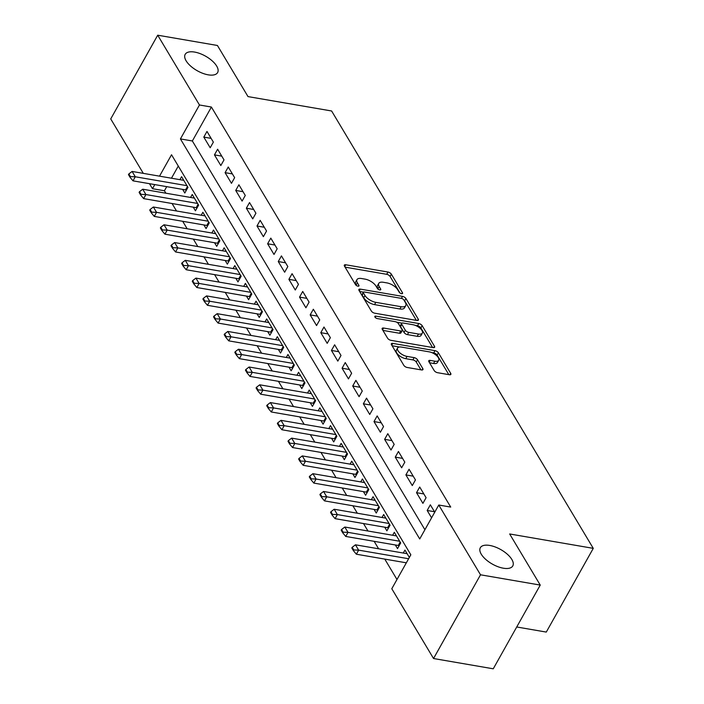 <?xml version="1.0" encoding="UTF-8"?>
<svg xmlns="http://www.w3.org/2000/svg" width="704" height="704" viewBox="0 0 704 704"><rect width="100%" height="100%" fill="white"/><g stroke="black" fill="none" stroke-linecap="round" stroke-linejoin="round"><path stroke-width="1.06" d="M401.544 293.674A1.998 0.898 29.3 0 0 402.556 293.427A1.998 0.898 29.3 0 0 402.45 292.732L391.362 274.19A2.851 1.285 29.3 0 0 387.974 272.043L345.761 264.774A2.851 1.285 29.3 0 0 344.318 265.126A2.851 1.285 29.3 0 0 344.467 266.121L355.555 284.662A1.998 0.898 29.3 0 0 357.931 286.167A1.998 0.898 29.3 0 0 358.943 285.921A1.998 0.898 29.3 0 0 358.838 285.226L357.403 282.823A9.134 4.118 29.3 0 1 356.946 279.646A9.134 4.118 29.3 0 1 361.566 278.529L365.086 279.136A9.134 4.118 29.3 0 1 375.927 286.009L377.362 288.411A1.998 0.898 29.3 0 0 379.738 289.916A1.998 0.898 29.3 0 0 380.75 289.67A1.998 0.898 29.3 0 0 380.644 288.974L379.21 286.581A9.134 4.118 29.3 0 1 378.752 283.404A9.134 4.118 29.3 0 1 383.372 282.286L386.892 282.894A9.134 4.118 29.3 0 1 397.734 289.766L399.168 292.169A1.998 0.898 29.3 0 0 401.544 293.674M489.746 545.45A18.603 8.386 29.3 0 0 480.33 547.721A18.603 8.386 29.3 0 0 485.769 559.434A18.603 8.386 29.3 0 0 503.36 568.207A18.603 8.386 29.3 0 0 512.776 565.937A18.603 8.386 29.3 0 0 507.329 554.224A18.603 8.386 29.3 0 0 489.746 545.45M194.594 52.07A18.603 8.386 29.3 0 0 185.178 54.349A18.603 8.386 29.3 0 0 190.626 66.053A18.603 8.386 29.3 0 0 208.208 74.835A18.603 8.386 29.3 0 0 217.624 72.556A18.603 8.386 29.3 0 0 212.177 60.852A18.603 8.386 29.3 0 0 194.594 52.07M434.183 370.559A2.851 1.285 29.3 0 0 437.571 372.706L449.407 374.739A2.851 1.285 29.3 0 0 450.85 374.396A2.851 1.285 29.3 0 0 450.71 373.402L438.39 352.81A2.851 1.285 29.3 0 0 435.002 350.662L392.797 343.394A2.851 1.285 29.3 0 0 391.354 343.746A2.851 1.285 29.3 0 0 391.494 344.74L403.814 365.332A2.851 1.285 29.3 0 0 407.202 367.479L421.511 369.943A2.851 1.285 29.3 0 0 422.954 369.591A2.851 1.285 29.3 0 0 422.805 368.597L417.534 359.788A2.851 1.285 29.3 0 0 414.146 357.632L407.053 356.418A7.63 3.441 29.3 0 1 399.837 352.818A7.63 3.441 29.3 0 1 397.602 348.014A7.63 3.441 29.3 0 1 401.465 347.081L429.255 351.859A7.63 3.441 29.3 0 1 436.471 355.458A7.63 3.441 29.3 0 1 438.706 360.263A7.63 3.441 29.3 0 1 434.843 361.196L430.206 360.404A2.851 1.285 29.3 0 0 428.762 360.747A2.851 1.285 29.3 0 0 428.903 361.742L434.183 370.559M143.308 173.369L110.73 118.923L157.714 35.2L217.43 45.478L248.01 96.598L331.619 110.986L593.27 548.354L509.661 533.966L540.241 585.077L480.515 574.798L433.541 658.522L391.794 588.738L410.837 554.796L171.53 154.766L159.518 176.158M157.714 35.2L199.461 104.984L180.418 138.926L419.725 538.956L438.768 505.023L480.515 574.798M438.768 505.023L450.718 507.074L211.402 107.043L199.461 104.984M416.944 320.47A2.851 1.285 29.3 0 0 418.387 320.118A2.851 1.285 29.3 0 0 418.238 319.123L405.926 298.531A2.851 1.285 29.3 0 0 402.53 296.384L360.325 289.124A2.851 1.285 29.3 0 0 358.882 289.467A2.851 1.285 29.3 0 0 359.031 290.462L371.351 311.054A2.851 1.285 29.3 0 0 374.739 313.201L416.944 320.47M422.154 325.67L434.474 346.262A2.851 1.285 29.3 0 1 434.623 347.257A2.851 1.285 29.3 0 1 433.171 347.609L390.966 340.34A2.851 1.285 29.3 0 1 387.578 338.193L382.307 329.375A2.851 1.285 29.3 0 1 382.166 328.39A2.851 1.285 29.3 0 1 383.61 328.038L400.726 330.986A2.851 1.285 29.3 0 0 402.169 330.634A2.851 1.285 29.3 0 0 402.028 329.639L398.526 323.796A2.851 1.285 29.3 0 0 395.138 321.649L377.318 318.578A1.998 0.898 29.3 0 1 375.434 317.636A1.998 0.898 29.3 0 1 374.845 316.378A1.998 0.898 29.3 0 1 375.857 316.14L418.766 323.523A2.851 1.285 29.3 0 1 422.154 325.67L420.886 327.932L432.599 347.503M395.34 544.975L397.522 548.61L400.69 542.951L394.31 532.286L392.638 535.26M384.71 527.199L386.883 530.834L390.06 525.175L383.671 514.51L382.008 517.475M374.07 509.414L376.244 513.049L379.421 507.39L373.041 496.725L371.369 499.699M363.431 491.638L365.614 495.273L368.782 489.614L362.402 478.949L360.738 481.923M352.801 473.854L354.974 477.488L358.151 471.838L351.762 461.164L350.099 464.138M342.162 456.078L344.335 459.712L347.512 454.054L341.132 443.388L339.46 446.362M331.531 438.302L333.705 441.936L336.873 436.278L330.493 425.612L328.83 428.586M320.892 420.517L323.066 424.151L326.242 418.502L319.862 407.827L318.19 410.802M310.253 402.741L312.426 406.375L315.603 400.717L309.223 390.051L307.551 393.026M299.622 384.956L301.796 388.599L304.964 382.941L298.584 372.275L296.921 375.241M288.983 367.18L291.157 370.814L294.334 365.156L287.954 354.49L286.282 357.465M278.344 349.404L280.518 353.038L283.694 347.38L277.314 336.714L275.642 339.689M267.714 331.619L269.887 335.254L273.064 329.604L266.675 318.93L265.012 321.904M257.074 313.843L259.248 317.478L262.425 311.819L256.045 301.154L254.373 304.128M246.435 296.067L248.618 299.702L251.786 294.043L245.406 283.378L243.734 286.352M235.805 278.282L237.978 281.917L241.155 276.258L234.766 265.593L233.103 268.567M225.166 260.506L227.339 264.141L230.516 258.482L224.136 247.817L222.464 250.791M214.535 242.722L216.709 246.365L219.877 240.706L213.497 230.032L211.834 233.006M203.896 224.946L206.07 228.58L209.246 222.922L202.866 212.256L201.194 215.23M193.257 207.17L195.43 210.804L198.607 205.146L192.227 194.48L190.555 197.454M213.365 142.111L206.985 131.446L203.808 137.104L210.197 147.77L213.365 142.111M224.004 159.887L217.624 149.222L214.447 154.88L220.827 165.546L224.004 159.887M234.643 177.672L228.254 167.006L225.086 172.656L231.466 183.33L234.643 177.672M245.274 195.448L238.894 184.782L235.717 190.441L242.097 201.106L245.274 195.448M255.913 213.233L249.533 202.558L246.356 208.217L252.736 218.882L255.913 213.233M266.543 231.009L260.163 220.343L256.995 226.002L263.375 236.667L266.543 231.009M277.182 248.785L270.802 238.119L267.626 243.778L274.006 254.443L277.182 248.785M287.822 266.57L281.442 255.904L278.265 261.554L284.645 272.228L287.822 266.57M298.452 284.346L292.072 273.68L288.895 279.338L295.284 290.004L298.452 284.346M309.091 302.13L302.711 291.456L299.534 297.114L305.914 307.78L309.091 302.13M319.73 319.906L313.342 309.241L310.174 314.89L316.554 325.565L319.73 319.906M330.361 337.682L323.981 327.017L320.804 332.675L327.193 343.341L330.361 337.682M341 355.467L334.62 344.793L331.443 350.451L337.823 361.117L341 355.467M351.639 373.243L345.25 362.578L342.082 368.236L348.462 378.902L351.639 373.243M362.27 391.019L355.89 380.354L352.713 386.012L359.093 396.678L362.27 391.019M372.909 408.804L366.529 398.138L363.352 403.788L369.732 414.462L372.909 408.804M383.539 426.58L377.159 415.914L373.991 421.573L380.371 432.238L383.539 426.58M394.178 444.365L387.798 433.69L384.622 439.349L391.002 450.014L394.178 444.365M404.818 462.141L398.438 451.475L395.261 457.134L401.641 467.799L404.818 462.141M415.448 479.917L409.068 469.251L405.891 474.91L412.28 485.575L415.448 479.917M426.087 497.702L419.707 487.027L416.53 492.686L422.91 503.36L426.087 497.702M211.402 107.043L192.359 140.976L424.908 529.716M434.755 512.186L430.346 504.812L427.17 510.47L431.578 517.836M166.725 186.648L164.428 190.758L165.889 193.204M172.058 203.518L176.519 210.989M182.697 221.294L187.158 228.765M193.327 239.078L197.798 246.541M203.966 256.854L208.428 264.326M214.597 274.639L219.067 282.102M225.236 292.415L229.706 299.878M235.875 310.191L240.337 317.662M246.506 327.976L250.976 335.438M257.145 345.752L261.615 353.223M267.784 363.528L272.246 370.999M278.414 381.313L282.885 388.775M289.054 399.089L293.524 406.56M299.693 416.874L304.154 424.336M310.323 434.65L314.794 442.112M320.962 452.426L325.424 459.897M331.593 470.21L336.063 477.673M342.232 487.986L346.702 495.458M352.871 505.762L357.333 513.234M363.502 523.547L367.972 531.01M374.141 541.323L378.611 548.794M384.78 559.108L396.977 579.498M178.288 166.056L171.459 178.218M182.626 189.385L184.8 193.019L187.968 187.37L181.588 176.695L179.925 179.67M403.278 553.036L404.95 550.062L409.358 557.436M516.718 626.982L546.286 632.078L593.27 548.354M540.241 585.077L493.258 668.8L433.541 658.522M164.428 190.758L152.478 188.707L149.477 183.682M154.783 184.598L152.478 188.707M192.359 140.976L180.418 138.926M203.808 137.104L211.121 138.362M214.447 154.88L221.76 156.138M225.086 172.656L232.39 173.914M235.717 190.441L243.03 191.699M246.356 208.217L253.669 209.475M256.995 226.002L264.299 227.26M267.626 243.778L274.938 245.036M278.265 261.554L285.578 262.812M288.895 279.338L296.208 280.597M299.534 297.114L306.847 298.373M310.174 314.89L317.486 316.149M320.804 332.675L328.117 333.934M331.443 350.451L338.756 351.71M342.082 368.236L349.386 369.494M352.713 386.012L360.026 387.27M363.352 403.788L370.665 405.046M373.991 421.573L381.295 422.831M384.622 439.349L391.934 440.607M395.261 457.134L402.574 458.383M405.891 474.91L413.204 476.168M416.53 492.686L423.843 493.944M427.17 510.47L434.482 511.729M378.752 283.404L377.485 285.666A9.134 4.118 29.3 0 0 377.942 288.842L379.21 286.581M356.946 279.646L355.678 281.908A9.134 4.118 29.3 0 0 356.136 285.085L357.403 282.823M399.986 292.987L390.086 276.452A2.851 1.285 29.3 0 0 386.698 274.305L345.074 267.142M363.449 292.142L359.638 291.482M416.363 320.364L404.65 300.793A2.851 1.285 29.3 0 0 403.735 299.798M401.412 298.382L364.373 292.01A1.998 0.898 29.3 0 0 363.361 292.248L362.085 294.518A1.998 0.898 29.3 0 0 362.19 295.214L363.704 297.739A9.134 4.118 29.3 0 0 374.546 304.612L399.872 308.977L401.139 306.715A9.134 4.118 29.3 0 0 405.759 305.598A9.134 4.118 29.3 0 0 405.302 302.421L403.788 299.886A1.998 0.898 29.3 0 0 401.412 298.382L402.53 296.384M363.361 292.248A1.998 0.898 29.3 0 0 363.458 292.943L364.971 295.478A9.134 4.118 29.3 0 0 375.813 302.35L401.139 306.715M399.872 308.977A9.134 4.118 29.3 0 0 404.492 307.859L405.759 305.598M382.923 330.396L399.458 333.247A2.851 1.285 29.3 0 0 400.902 332.895L402.169 330.634M396.695 322.203L401.949 323.11M415.386 325.424L417.498 325.785L418.766 323.523M418.484 334.039A7.63 3.441 29.3 0 0 422.347 333.106A7.63 3.441 29.3 0 0 420.121 328.302A7.63 3.441 29.3 0 0 412.905 324.702L403.11 323.022A2.851 1.285 29.3 0 0 401.667 323.365A2.851 1.285 29.3 0 0 401.808 324.359L405.31 330.202A2.851 1.285 29.3 0 0 408.698 332.358L418.484 334.039L417.217 336.301A7.63 3.441 29.3 0 0 421.08 335.368L422.347 333.106M401.667 323.365L400.4 325.626A2.851 1.285 29.3 0 0 400.541 326.621L401.808 324.359M417.217 336.301L407.431 334.62A2.851 1.285 29.3 0 1 404.043 332.473L400.541 326.621M420.886 327.932A2.851 1.285 29.3 0 0 417.498 325.785M438.706 360.263L437.43 362.525A7.63 3.441 29.3 0 1 433.567 363.458L429.519 362.762M397.602 348.014L396.334 350.275A7.63 3.441 29.3 0 0 398.57 355.08A7.63 3.441 29.3 0 0 405.786 358.679L407.053 356.418M420.93 369.838L416.266 362.05A2.851 1.285 29.3 0 0 412.878 359.902L405.786 358.679M448.826 374.642L437.122 355.071A2.851 1.285 29.3 0 0 433.734 352.924L431.737 352.581M399.37 347.01L392.11 345.761M183.762 180.33L132.097 171.442L135.291 176.774L133.003 180.849L185.557 189.895A2.904 1.311 -150.7 0 1 186.331 190.098L186.419 190.133M130.434 176.607L128.841 173.941L128.462 174.618L130.055 177.285L130.434 176.607L135.291 176.774L186.956 185.671M132.097 171.442L128.841 173.941M130.055 177.285L133.003 180.849M194.401 198.114L142.736 189.218L145.922 194.55L143.642 198.625L196.196 207.671A2.904 1.311 -150.7 0 1 196.97 207.882L197.058 207.909M141.073 194.383L139.471 191.717L139.093 192.394L140.686 195.061L141.073 194.383L145.922 194.55L197.595 203.447M142.736 189.218L139.471 191.717M140.686 195.061L143.642 198.625M205.04 215.89L153.375 207.002L156.561 212.335L154.273 216.41L206.826 225.447A2.904 1.311 -150.7 0 1 207.601 225.658L207.689 225.694M151.703 212.159L150.11 209.493L149.732 210.179L151.325 212.846L151.703 212.159L156.561 212.335L208.226 221.223M153.375 207.002L150.11 209.493M151.325 212.846L154.273 216.41M215.67 233.675L164.006 224.778L167.2 230.111L164.912 234.186L217.466 243.232A2.904 1.311 -150.7 0 1 218.24 243.443L218.328 243.47M162.342 229.944L160.75 227.278L160.362 227.955L161.964 230.622L162.342 229.944L167.2 230.111L218.865 239.008M164.006 224.778L160.75 227.278M161.964 230.622L164.912 234.186M226.31 251.451L174.645 242.563L177.83 247.896L175.551 251.962L228.105 261.008A2.904 1.311 -150.7 0 1 228.879 261.219L228.967 261.246M172.982 247.72L171.38 245.054L171.002 245.731L172.594 248.398L172.982 247.72L177.83 247.896L229.504 256.784M174.645 242.563L171.38 245.054M172.594 248.398L175.551 251.962M236.949 269.227L185.275 260.339L188.47 265.672L186.182 269.746L238.735 278.793A2.904 1.311 -150.7 0 1 239.51 278.995L239.598 279.03M183.612 265.505L182.019 262.838L181.641 263.516L183.234 266.182L183.612 265.505L188.47 265.672L240.134 274.56M185.275 260.339L182.019 262.838M183.234 266.182L186.182 269.746M247.579 287.012L195.914 278.115L199.109 283.448L196.821 287.522L249.374 296.569A2.904 1.311 -150.7 0 1 250.149 296.78L250.237 296.806M194.251 283.281L192.658 280.614L192.271 281.292L193.873 283.958L194.251 283.281L199.109 283.448L250.774 292.345M195.914 278.115L192.658 280.614M193.873 283.958L196.821 287.522M258.218 304.788L206.554 295.9L209.739 301.233L207.46 305.307L260.014 314.345A2.904 1.311 -150.7 0 1 260.788 314.556L260.876 314.591M204.89 301.057L203.289 298.39L202.91 299.068L204.503 301.734L204.89 301.057L209.739 301.233L261.404 310.121M206.554 295.9L203.289 298.39M204.503 301.734L207.46 305.307M268.849 322.564L217.184 313.676L220.378 319.009L218.09 323.083L270.644 332.13A2.904 1.311 -150.7 0 1 271.418 332.332L271.506 332.367M215.521 318.842L213.928 316.175L213.55 316.853L215.142 319.519L215.521 318.842L220.378 319.009L272.043 327.906M217.184 313.676L213.928 316.175M215.142 319.519L218.09 323.083M279.488 340.349L227.823 331.452L231.018 336.794L228.73 340.859L281.283 349.906A2.904 1.311 -150.7 0 1 282.058 350.117L282.146 350.143M226.16 336.618L224.567 333.951L224.18 334.629L225.782 337.295L226.16 336.618L231.018 336.794L282.682 345.682M227.823 331.452L224.567 333.951M225.782 337.295L228.73 340.859M290.127 358.125L238.462 349.237L241.648 354.57L239.369 358.644L291.914 367.69A2.904 1.311 -150.7 0 1 292.688 367.893L292.776 367.928M236.79 354.394L235.198 351.727L234.819 352.414L236.412 355.08L236.79 354.394L241.648 354.57L293.313 363.458M238.462 349.237L235.198 351.727M236.412 355.08L239.369 358.644M300.758 375.91L249.093 367.013L252.287 372.346L249.999 376.42L302.553 385.466A2.904 1.311 -150.7 0 1 303.327 385.678L303.415 385.704M247.43 372.178L245.837 369.512L245.458 370.19L247.051 372.856L247.43 372.178L252.287 372.346L303.952 381.242M249.093 367.013L245.837 369.512M247.051 372.856L249.999 376.42M311.397 393.686L259.732 384.798L262.926 390.13L260.638 394.196L313.192 403.242A2.904 1.311 -150.7 0 1 313.966 403.454L314.054 403.489M258.069 389.954L256.467 387.288L256.089 387.966L257.682 390.632L258.069 389.954L262.926 390.13L314.591 399.018M259.732 384.798L256.467 387.288M257.682 390.632L260.638 394.196M322.036 411.462L270.371 402.574L273.557 407.906L271.269 411.981L323.822 421.027A2.904 1.311 -150.7 0 1 324.597 421.23L324.685 421.265M268.699 407.739L267.106 405.073L266.728 405.75L268.321 408.417L268.699 407.739L273.557 407.906L325.222 416.794M270.371 402.574L267.106 405.073M268.321 408.417L271.269 411.981M332.666 429.246L281.002 420.35L284.196 425.682L281.908 429.757L334.462 438.803A2.904 1.311 -150.7 0 1 335.236 439.014L335.324 439.041M279.338 425.515L277.746 422.849L277.358 423.526L278.96 426.193L279.338 425.515L284.196 425.682L335.861 434.579M281.002 420.35L277.746 422.849M278.96 426.193L281.908 429.757M343.306 447.022L291.641 438.134L294.826 443.467L292.547 447.542L345.101 456.579A2.904 1.311 -150.7 0 1 345.875 456.79L345.963 456.826M289.978 443.291L288.376 440.625L287.998 441.302L289.59 443.978L289.978 443.291L294.826 443.467L346.5 452.355M291.641 438.134L288.376 440.625M289.59 443.978L292.547 447.542M353.945 464.798L302.271 455.91L305.466 461.243L303.178 465.318L355.731 474.364A2.904 1.311 -150.7 0 1 356.506 474.566L356.594 474.602M300.608 461.076L299.015 458.41L298.637 459.087L300.23 461.754L300.608 461.076L305.466 461.243L357.13 470.14M302.271 455.91L299.015 458.41M300.23 461.754L303.178 465.318M364.575 482.583L312.91 473.686L316.105 479.028L313.817 483.094L366.37 492.14A2.904 1.311 -150.7 0 1 367.145 492.351L367.233 492.378M311.247 478.852L309.654 476.186L309.267 476.863L310.869 479.53L311.247 478.852L316.105 479.028L367.77 487.916M312.91 473.686L309.654 476.186M310.869 479.53L313.817 483.094M375.214 500.359L323.55 491.471L326.735 496.804L324.456 500.878L377.01 509.925A2.904 1.311 -150.7 0 1 377.784 510.127L377.872 510.162M321.886 496.637L320.285 493.962L319.906 494.648L321.499 497.314L321.886 496.637L326.735 496.804L378.4 505.692M323.55 491.471L320.285 493.962M321.499 497.314L324.456 500.878M385.854 518.144L334.18 509.247L337.374 514.58L335.086 518.654L387.64 527.701A2.904 1.311 -150.7 0 1 388.414 527.912L388.502 527.938M332.517 514.413L330.924 511.746L330.546 512.424L332.138 515.09L332.517 514.413L337.374 514.58L389.039 523.477M334.18 509.247L330.924 511.746M332.138 515.09L335.086 518.654M396.484 535.92L344.819 527.032L348.014 532.365L345.726 536.439L398.279 545.477A2.904 1.311 -150.7 0 1 399.054 545.688L399.142 545.723M343.156 532.189L341.563 529.522L341.176 530.2L342.778 532.866L343.156 532.189L348.014 532.365L399.678 541.253M344.819 527.032L341.563 529.522M342.778 532.866L345.726 536.439M407.123 553.696L355.458 544.808L358.644 550.141L408.619 558.738M353.795 549.974L352.194 547.307L351.815 547.985L353.408 550.651L353.795 549.974L358.644 550.141L356.365 554.215L406.34 562.813M355.458 544.808L352.194 547.307M353.408 550.651L356.365 554.215M401.905 293.7L402.45 292.732M358.292 286.194L358.838 285.226M380.098 289.951L380.644 288.974M344.749 266.587L345.761 264.774M386.698 274.305L387.974 272.043M390.086 276.452L391.362 274.19M359.313 290.937L360.325 289.124M404.65 300.793L405.926 298.531M417.463 320.514L418.238 319.123M362.19 295.214L363.458 292.943M363.704 297.739L364.971 295.478M374.546 304.612L375.813 302.35M433.699 347.653L434.474 346.262M382.589 329.85L383.61 328.038M399.458 333.247L400.726 330.986M375.17 317.372L375.857 316.14M404.043 332.473L405.31 330.202M407.431 334.62L408.698 332.358M429.194 362.217L430.206 360.404M433.567 363.458L434.843 361.196M412.878 359.902L414.146 357.632M416.266 362.05L417.534 359.788M422.03 369.987L422.805 368.597M391.776 345.206L392.797 343.394M433.734 352.924L435.002 350.662M437.122 355.071L438.39 352.81M449.935 374.792L450.71 373.402M186.331 190.098L187.915 187.273M185.557 189.895L187.458 186.507M196.97 207.882L198.554 205.058M196.196 207.671L198.097 204.283M207.601 225.658L209.194 222.834M206.826 225.447L208.727 222.068M218.24 243.443L219.824 240.61M217.466 243.232L219.366 239.844M228.879 261.219L230.463 258.394M228.105 261.008L230.006 257.62M239.51 278.995L241.094 276.17M238.735 278.793L240.636 275.405M250.149 296.78L251.733 293.955M249.374 296.569L251.275 293.181M260.788 314.556L262.372 311.731M260.014 314.345L261.906 310.966M271.418 332.332L273.002 329.507M270.644 332.13L272.545 328.742M282.058 350.117L283.642 347.292M281.283 349.906L283.184 346.518M292.688 367.893L294.281 365.068M291.914 367.69L293.814 364.302M303.327 385.678L304.911 382.844M302.553 385.466L304.454 382.078M313.966 403.454L315.55 400.629M313.192 403.242L315.093 399.854M324.597 421.23L326.19 418.405M323.822 421.027L325.723 417.639M335.236 439.014L336.82 436.19M334.462 438.803L336.362 435.415M345.875 456.79L347.459 453.966M345.101 456.579L347.002 453.2M356.506 474.566L358.09 471.742M355.731 474.364L357.632 470.976M367.145 492.351L368.729 489.526M366.37 492.14L368.271 488.752M377.784 510.127L379.368 507.302M377.01 509.925L378.91 506.537M388.414 527.912L389.998 525.078M387.64 527.701L389.541 524.313M399.054 545.688L400.638 542.863M398.279 545.477L400.18 542.098"/></g></svg>
